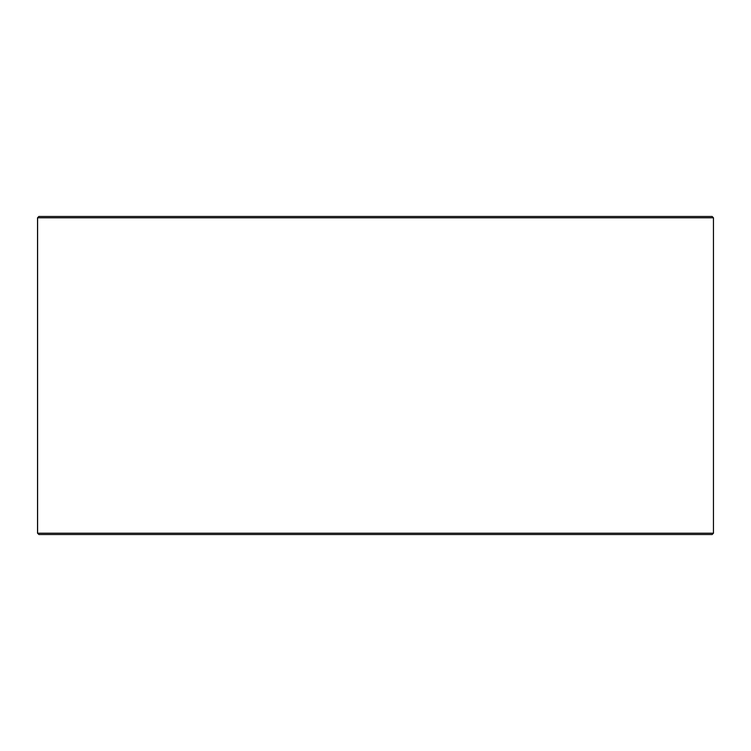 <?xml version="1.0" encoding="UTF-8"?>
<svg xmlns="http://www.w3.org/2000/svg" width="751" height="751" viewBox="0 0 751 751"><rect width="100%" height="100%" fill="white"/><g stroke="black" fill="none" stroke-linecap="round" stroke-linejoin="round"><path stroke-width="1.13" d="M37.597 533.21L38.93 534.534L37.55 533.21L37.55 217.79L38.874 216.466L712.126 216.466L713.45 217.79L37.597 217.79L37.597 533.21L713.45 533.21L713.45 217.79M38.93 216.466L37.597 217.79M38.93 534.534L712.126 534.534L713.45 533.21"/></g></svg>

